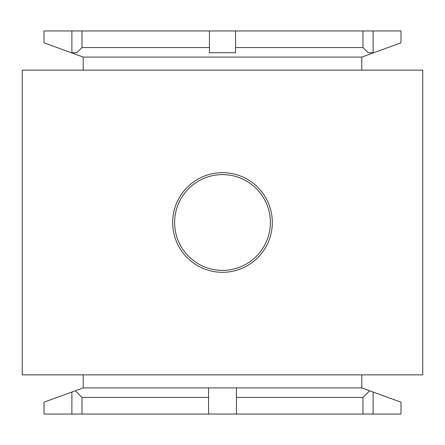 <?xml version="1.0" encoding="UTF-8"?>
<svg xmlns="http://www.w3.org/2000/svg" width="445" height="445" viewBox="0 0 445 445"><rect width="100%" height="100%" fill="white"/><g stroke="black" fill="none" stroke-linecap="round" stroke-linejoin="round"><path stroke-width="0.67" d="M361.802 70.138L361.802 57.077L373.767 52.721L368.137 52.721L362.981 47.571L235.561 47.571L235.561 52.721L209.439 52.721L209.439 30.955L44.016 30.955L44.016 42.815L71.233 52.721L76.863 52.721L82.019 47.571L82.019 30.955M209.439 47.571L82.019 47.571M373.767 52.721L400.984 42.815L400.984 30.955L209.439 30.955M83.198 70.138L83.198 57.077L71.233 52.721M361.802 57.077L83.198 57.077M235.561 47.571L235.561 30.955M362.981 47.571L362.981 30.955M361.802 374.862L361.802 387.923L369.639 390.777L362.981 397.43L236.429 397.43L236.429 387.923L208.571 387.923L208.571 397.43L82.019 397.43L75.361 390.777L83.198 387.923L83.198 374.862M208.571 387.923L83.198 387.923M361.802 387.923L236.429 387.923M82.019 397.43L82.019 414.045L44.016 414.045L44.016 402.185L75.361 390.777M208.571 397.43L208.571 414.045L82.019 414.045M236.429 397.43L236.429 414.045L208.571 414.045M362.981 397.43L362.981 414.045L236.429 414.045M369.639 390.777L400.984 402.185L400.984 414.045L362.981 414.045M22.25 70.138L22.25 374.862L422.75 374.862L422.75 70.138L22.25 70.138M222.5 172.677A49.823 49.823 0 0 1 265.648 247.409A49.823 49.823 0 0 1 179.352 247.409A49.823 49.823 0 0 1 222.5 172.677M71.879 392.045L71.879 414.045M373.121 392.045L373.121 414.045M71.879 52.721L71.879 30.955M373.121 52.721L373.121 30.955M222.5 174.612A47.888 47.888 0 0 1 263.968 246.441A47.888 47.888 0 0 1 181.032 246.441A47.888 47.888 0 0 1 222.5 174.612"/></g></svg>
